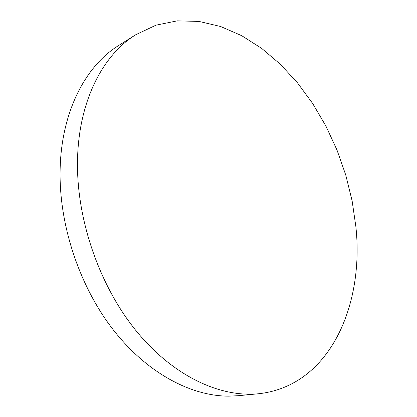 <?xml version="1.0" encoding="UTF-8"?>
<svg xmlns="http://www.w3.org/2000/svg" width="417" height="417" viewBox="0 0 417 417"><rect width="100%" height="100%" fill="white"/><g stroke="black" fill="none" stroke-linecap="round" stroke-linejoin="round"><path stroke-width="0.63" d="M258.373 393.768L238.378 395.697L228.766 396.15C191.231 396.166 147.519 373.361 113.7 330.384C80.007 287.37 59.402 226.441 60.09 171.94C60.621 112.934 85.235 66.001 118.746 45.448L135.744 34.741L155.942 25.187L177.246 20.85L199.003 21.423L220.635 26.511L241.662 35.659L261.673 48.393L280.354 64.254L297.436 82.78L312.687 103.536L325.938 126.106L337.019 150.104L345.792 175.135L352.12 200.822L355.889 226.78C364.322 305.353 329.738 386.205 258.373 393.768C220.348 397.526 173.967 376.546 137.099 332.01C100.356 287.469 77.088 221.818 77.489 163.495C77.661 103.004 102.207 55.284 135.744 34.741"/></g></svg>
